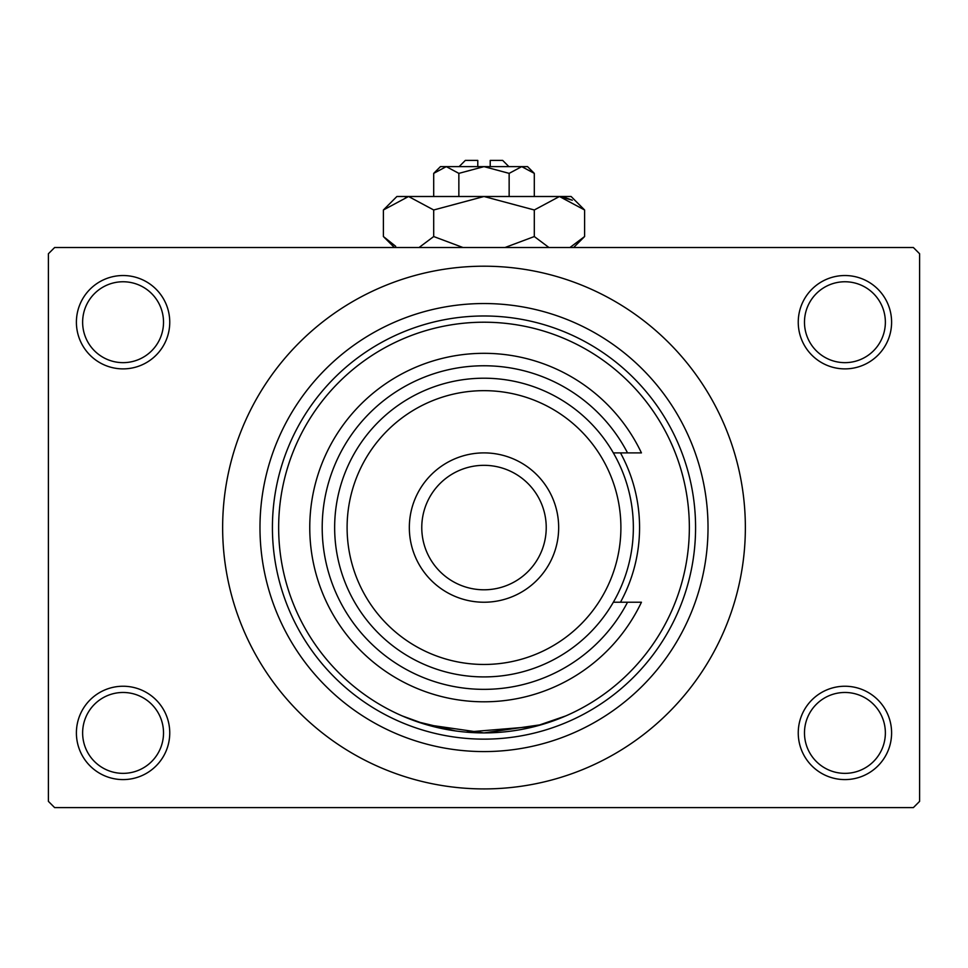 <?xml version="1.0" encoding="UTF-8"?>
<svg xmlns="http://www.w3.org/2000/svg" width="968" height="968" viewBox="0 0 968 968"><rect width="100%" height="100%" fill="white"/><g stroke="black" fill="none" stroke-linecap="round" stroke-linejoin="round"><path stroke-width="1.45" d="M798.249 732.909A46.67 46.67 0 0 1 844.931 686.239A46.67 46.67 0 0 1 891.601 732.909A46.67 46.67 0 0 1 844.931 779.591A46.67 46.67 0 0 1 798.249 732.909M885.369 732.909A40.45 40.45 0 0 0 844.931 692.471A40.45 40.45 0 0 0 804.481 732.909A40.45 40.45 0 0 0 844.931 773.359A40.45 40.45 0 0 0 885.369 732.909M76.399 732.909A46.67 46.67 0 0 1 123.069 686.239A46.67 46.67 0 0 1 169.751 732.909A46.67 46.67 0 0 1 123.069 779.591A46.67 46.67 0 0 1 76.399 732.909M163.519 732.909A40.45 40.45 0 0 0 123.069 692.471A40.45 40.45 0 0 0 82.631 732.909A40.45 40.45 0 0 0 123.069 773.359A40.45 40.45 0 0 0 163.519 732.909M76.399 322.211A46.67 46.67 0 0 1 123.069 275.529A46.67 46.67 0 0 1 169.751 322.211A46.67 46.67 0 0 1 123.069 368.881A46.67 46.67 0 0 1 76.399 322.211M163.519 322.211A40.45 40.45 0 0 0 123.069 281.761A40.45 40.45 0 0 0 82.631 322.211A40.45 40.45 0 0 0 123.069 362.649A40.45 40.45 0 0 0 163.519 322.211M798.249 322.211A46.67 46.67 0 0 1 844.931 275.529A46.67 46.67 0 0 1 891.601 322.211A46.67 46.67 0 0 1 844.931 368.881A46.67 46.67 0 0 1 798.249 322.211M885.369 322.211A40.45 40.45 0 0 0 844.931 281.761A40.45 40.45 0 0 0 804.481 322.211A40.45 40.45 0 0 0 844.931 362.649A40.45 40.45 0 0 0 885.369 322.211M455.529 730.925L416.893 721.644L402.107 715.884L426.089 724.584L483.964 732.909L541.886 724.584L565.893 715.884L535.268 726.411L465.923 732.123M259.981 527.56A224.019 224.019 0 0 1 484 303.541A224.019 224.019 0 0 1 708.019 527.56A224.019 224.019 0 0 1 484 751.579A224.019 224.019 0 0 1 259.981 527.56M222.64 527.56A261.36 261.36 0 0 0 484 788.92A261.36 261.36 0 0 0 745.36 527.56A261.36 261.36 0 0 0 484 266.2A261.36 261.36 0 0 0 222.64 527.56M913.381 807.59L54.619 807.59L48.4 801.371L48.4 253.749L54.619 247.53L913.381 247.53L919.6 253.749L919.6 801.371L913.381 807.59M620.476 602.229A155.57 155.57 0 0 0 620.476 452.891M689.349 527.56A205.349 205.349 0 0 0 484 322.211A205.349 205.349 0 0 0 278.651 527.56A205.349 205.349 0 0 0 484 732.909A205.349 205.349 0 0 0 689.349 527.56M272.419 527.56A211.581 211.581 0 0 1 484 315.979A211.581 211.581 0 0 1 695.581 527.56A211.581 211.581 0 0 1 484 739.141A211.581 211.581 0 0 1 272.419 527.56M347.101 527.56A136.899 136.899 0 0 0 484 664.459A136.899 136.899 0 0 0 620.899 527.56A136.899 136.899 0 0 0 484 390.661A136.899 136.899 0 0 0 347.101 527.56M633.35 527.56A149.35 149.35 0 0 1 484 676.91A149.35 149.35 0 0 1 334.65 527.56A149.35 149.35 0 0 1 484 378.21A149.35 149.35 0 0 1 633.35 527.56M421.77 527.56A62.23 62.23 0 0 0 484 589.79A62.23 62.23 0 0 0 546.23 527.56A62.23 62.23 0 0 0 484 465.33A62.23 62.23 0 0 0 421.77 527.56M558.669 527.56A74.669 74.669 0 0 1 484 602.229A74.669 74.669 0 0 1 409.331 527.56A74.669 74.669 0 0 1 484 452.891A74.669 74.669 0 0 1 558.669 527.56M627.53 452.891A161.789 161.789 0 0 0 381.828 402.107A161.789 161.789 0 0 0 381.828 653.013A161.789 161.789 0 0 0 627.53 602.229L641.433 602.229A174.24 174.24 0 0 1 375.632 664A174.24 174.24 0 0 1 375.632 391.12A174.24 174.24 0 0 1 641.433 452.891L613.337 452.891M613.337 602.229L627.53 602.229M459.11 166.629L465.33 160.41L477.781 160.41L477.781 166.629M534.3 173.369L527.56 166.629L440.44 166.629L433.7 173.369L446.272 166.629L458.856 173.369L484 166.629L509.144 173.369L521.728 166.629L534.3 173.369L534.3 196.504M509.144 173.369L509.144 196.504M433.7 173.369L433.7 196.504M458.856 173.369L458.856 196.504M395.682 246.296L383.401 236.543L383.401 209.983L396.88 196.504L571.12 196.504L584.599 209.983L584.599 236.543L569.934 247.53M383.401 209.983L408.556 196.504L433.7 209.983L484 196.504L534.3 209.983L559.443 196.504L584.599 209.983M534.3 209.983L534.3 236.543L504.969 247.53M548.965 247.53L534.3 236.543M562.916 196.782L572.306 200.219L559.443 196.504M408.556 196.504L405.084 196.782L408.556 196.504M433.7 209.983L433.7 236.543L419.035 247.53M463.031 247.53L433.7 236.543M490.219 166.629L490.219 160.41L502.67 160.41L508.89 166.629M394.387 247.53L383.401 236.543M573.613 247.53L584.599 236.543"/></g></svg>
